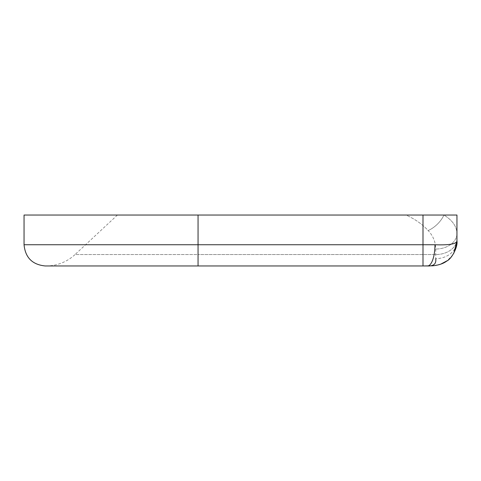 <?xml version="1.0" encoding="UTF-8"?>
<svg xmlns="http://www.w3.org/2000/svg" width="481" height="481" viewBox="0 0 481 481"><rect width="100%" height="100%" fill="white"/><g stroke="black" fill="none" stroke-linecap="round" stroke-linejoin="round"><path stroke-width="0.36" stroke-dasharray="2.4 1.8" d="M24.05 215.037L198.058 215.037L198.058 254.563L75.03 254.563A42.442 42.442 0 0 1 46.086 265.963L427.483 265.963C433.67 266.24 436.417 263.798 435.732 258.64L435.732 249.032C435.63 242.009 433.11 235.846 428.156 230.555C422.42 224.284 415.043 219.108 406.018 215.037L198.058 215.037L422.997 215.037L422.997 244.745L24.05 244.745M427.483 265.963A21.218 7.48 -90 0 0 434.962 244.745C448.965 245.256 456.295 244.035 456.95 241.083L456.95 215.037L456.95 239.045L456.95 215.037L422.997 215.037M117.418 215.037L75.03 254.563L198.058 254.563L198.058 265.963L198.058 215.037L117.418 215.037L406.018 215.037C415.043 219.108 422.426 224.284 428.156 230.555A21.218 12.987 -43.8 0 0 443.969 215.037L456.95 215.037L443.969 215.037C452.453 220.328 456.782 226.491 456.95 233.513C456.782 226.491 452.453 220.328 443.969 215.037L406.018 215.037L443.969 215.037A21.218 12.987 136.2 0 1 428.156 230.555C433.11 235.846 435.63 242.009 435.732 249.032L435.732 258.64A21.218 17.556 180 0 0 456.95 241.083L456.95 239.045A21.218 15.518 180 0 1 435.732 254.563L198.058 254.563L198.058 265.963L422.997 265.963L45.268 265.963M456.95 233.513A21.218 15.518 180 0 1 435.732 249.032A21.218 15.518 -0 0 0 456.95 233.513M456.95 241.083A21.218 17.556 -0 0 1 435.732 258.64M434.962 244.745L422.997 244.745L422.997 265.963M198.058 215.037L198.058 254.563L435.732 254.563A21.218 15.518 -0 0 0 456.95 239.045M453.805 253.295L453.018 254.593M452.934 254.714L447.294 260.672M440.698 264.177L432.744 265.801M432.437 265.819L427.94 265.963"/><path stroke-width="0.72" d="M198.058 215.037L198.058 244.745L24.05 244.745L24.05 215.037L456.95 215.037L456.95 241.083L453.805 253.295M456.95 239.045L456.95 241.083C456.283 244.035 448.953 245.256 434.962 244.745A21.218 7.48 90 0 1 427.483 265.963L422.997 265.963L427.483 265.963C433.67 266.24 436.417 263.798 435.732 258.64M46.086 265.963L198.058 265.963L198.058 244.745L422.997 244.745L422.997 265.963L45.268 265.963C32.383 264.706 25.307 257.636 24.05 244.745M422.997 265.963L432.762 265.795C438.726 265.181 443.368 263.618 446.687 261.111C452.29 258.537 458.026 245.995 456.95 241.083M434.962 244.745L422.997 244.745L422.997 215.037M447.294 260.672L440.698 264.177M432.744 265.801L432.437 265.819M427.94 265.963L427.483 265.963"/></g></svg>
